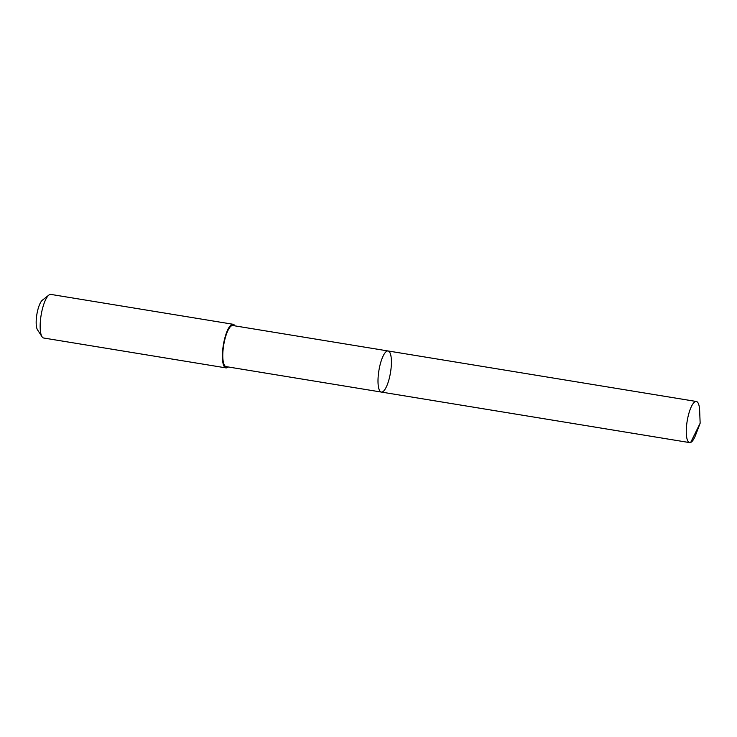 <?xml version="1.0" encoding="UTF-8"?>
<svg xmlns="http://www.w3.org/2000/svg" width="737" height="737" viewBox="0 0 737 737"><rect width="100%" height="100%" fill="white"/><g stroke="black" fill="none" stroke-linecap="round" stroke-linejoin="round"><path stroke-width="1.11" d="M381.333 392.066L226.13 366.621A20.82 5.878 -80.7 0 1 223.422 346.906A20.82 5.878 -80.7 0 1 231.814 325.671A20.82 5.878 -80.7 0 1 232.864 325.533L388.077 350.969A20.82 5.878 99.3 0 0 387.026 351.116A20.82 5.878 99.3 0 0 378.634 372.351A20.82 5.878 99.3 0 0 381.333 392.066A20.82 5.878 99.3 0 0 390.509 372.471A20.82 5.878 99.3 0 0 388.077 350.969A20.82 5.878 99.3 0 0 387.026 351.116A20.82 5.878 99.3 0 0 378.634 372.351A20.82 5.878 99.3 0 0 381.333 392.066L689.602 442.596A20.829 5.878 -80.7 0 1 686.902 422.872A20.829 5.878 -80.7 0 1 695.295 401.637A20.829 5.878 -80.7 0 1 696.345 401.49A20.829 5.878 -80.7 0 1 699.653 410.721L700.15 423.222L695.682 434.904A20.829 5.878 -80.7 0 1 690.652 442.449A20.829 5.878 -80.7 0 1 689.602 442.596M228.184 366.962A22.101 6.237 -80.7 0 1 227.033 367.726A22.101 6.237 -80.7 0 1 225.918 367.883A22.101 6.237 -80.7 0 1 223.339 345.073A22.101 6.237 -80.7 0 1 233.067 324.271A22.101 6.237 -80.7 0 1 234.919 325.874M225.918 367.883L43.695 338.016A22.101 6.237 -80.7 0 1 42.037 336.754A22.101 6.237 -80.7 0 1 41.115 315.206A22.101 6.237 -80.7 0 1 48.872 295.076A22.101 6.237 -80.7 0 1 50.844 294.404L233.067 324.271M42.037 336.754L37.513 329.835A15.717 4.44 -80.7 0 1 36.85 314.506A15.717 4.44 -80.7 0 1 42.368 300.189L48.872 295.076M690.689 442.44L700.15 423.222M388.077 350.969L696.345 401.49"/></g></svg>
